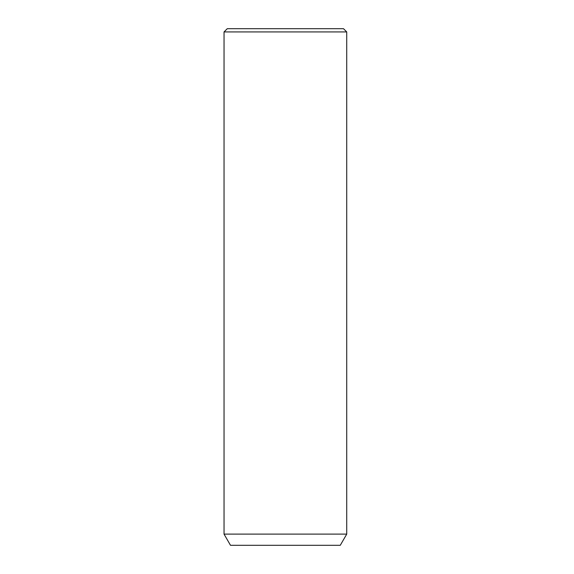 <?xml version="1.0" encoding="UTF-8"?>
<svg xmlns="http://www.w3.org/2000/svg" width="574" height="574" viewBox="0 0 574 574"><rect width="100%" height="100%" fill="white"/><g stroke="black" fill="none" stroke-linecap="round" stroke-linejoin="round"><path stroke-width="0.86" d="M227.268 28.7L343.503 28.7L346.732 31.929L224.039 31.929L227.268 28.7M346.732 534.114L340.274 545.3L230.497 545.3L224.039 534.114L346.732 534.114L346.732 31.929M224.039 534.114L224.039 31.929"/></g></svg>
